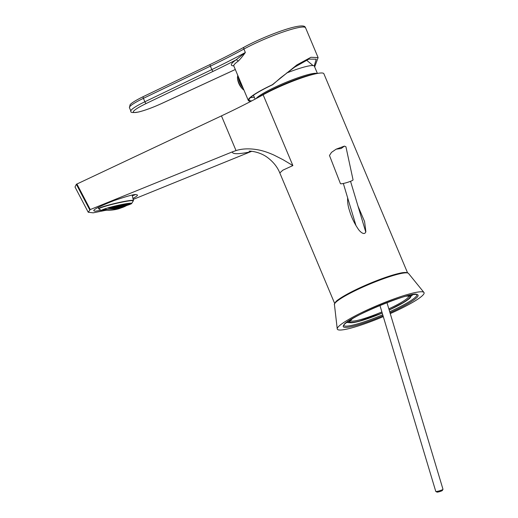 <?xml version="1.0" encoding="UTF-8"?>
<svg xmlns="http://www.w3.org/2000/svg" width="518" height="518" viewBox="0 0 518 518"><rect width="100%" height="100%" fill="white"/><g stroke="black" fill="none" stroke-linecap="round" stroke-linejoin="round"><path stroke-width="0.78" d="M407.53 272.753L323.867 73.724A39.53 5.284 157.2 0 0 321.555 72.973A39.53 5.284 157.2 0 0 263.125 94.781L292.877 165.572L282.834 170.189L279.811 172.96L334.641 303.393M335.418 302.24A39.53 5.284 -22.8 0 1 368.091 284.155A39.53 5.284 -22.8 0 1 405.413 272.468A39.53 5.284 -22.8 0 1 406.164 272.5M358.016 206.209L364.575 221.51L365.87 231.669C364.426 236.189 359.473 231.216 358.009 228.736C354.202 223.09 351.359 217.003 349.469 210.476C348.025 206.313 347.416 202.111 347.656 197.876M105.193 210.425L93.221 212.827L88.222 212.244L75.013 187.011L76.353 184.285L221.451 115.89A144.949 19.367 157.2 0 0 263.125 94.781M292.877 165.572L283.055 159.712L273.912 155.057C268.246 152.519 263.138 150.809 258.579 149.929C249.967 148.316 242.45 148.536 236.033 150.589L232.284 151.891C232.375 154.286 238.325 154.299 250.149 151.929L251.742 151.321M250.149 151.929L133.184 199.424M88.222 212.244L90.274 209.55L232.284 151.891M89.724 209.829L76.353 184.285M132.958 198.472C136.305 196.626 137.801 195.474 137.464 195.021L136.13 194.58C134.453 194.14 127.085 196.147 114.025 200.595C100 206.112 93.259 209.512 93.797 210.787L95.131 211.227L101.042 210.269M233.747 65.851A42.353 5.659 -22.8 0 1 235.845 60.004L245.357 52.493C242.657 56.274 240.242 59.181 238.105 61.221A40.475 5.407 157.2 0 0 233.845 66.032L248.303 100.434A40.475 5.407 157.2 0 0 251.152 101.198M314.672 66.919L318.11 57.608L310.955 57.278L296.937 64.892L272.371 84.719A40.475 5.407 157.2 0 0 252.564 95.616A40.475 5.407 157.2 0 0 248.303 100.434M251.8 100.855A39.633 5.297 -22.8 0 1 249.029 99.916A39.633 5.297 -22.8 0 1 272.649 84.719L272.371 84.719M272.649 84.719L280.756 77.681L294.671 67.133L308.845 59.117L316.22 59.188L314.232 65.987M161.784 103.438A1.884 0.466 -114.8 0 1 161.733 103.483C152.946 107.479 145.293 110.315 138.759 111.972C132.822 112.956 130.199 112.671 130.886 111.105A25.414 3.393 -22.8 0 1 144.865 101.781A1.884 0.654 64.3 0 0 146.283 103.464L213.248 71.283A147.772 19.742 -22.8 0 0 235.845 60.004A1.884 1.599 -125.3 0 1 238.105 61.221M243.136 88.131A8.942 2.668 -115.2 0 1 238.215 76.437M242.974 89.361L242.974 89.361A8.133 2.428 -115.2 0 1 237.425 77.577L237.425 77.577A8.133 2.428 -115.2 0 1 237.425 77.558A17.56 17.56 0 0 0 242.974 89.361L243.978 90.132M314.296 74.113A34.823 4.656 157.2 0 0 276.094 87.756A34.823 4.656 157.2 0 0 259.162 96.937M317.1 73.485L317.126 73.498A33.696 4.5 157.2 0 0 276.016 86.733A33.696 4.5 157.2 0 0 256.002 98.64M317.417 73.439L314.361 66.187A33.696 4.5 157.2 0 0 286.571 73.044M313.073 65.572L306.792 60.366A29.176 3.898 157.2 0 0 306.3 60.217M344.418 146.108L336.163 149.165L331.501 152.376L329.474 155.471L340.436 183.65A6.592 0.816 -16.7 0 0 346.976 182.53A6.592 0.816 -16.7 0 0 353.056 179.863L345.92 146.749L344.418 146.108L341.168 148.498L336.163 149.165M379.914 305.355L435.774 491.44A3.762 0.466 -16.7 0 0 435.819 491.485A3.762 0.466 -16.7 0 0 439.517 490.805A3.762 0.466 -16.7 0 0 442.974 489.342A3.762 0.466 -16.7 0 0 442.987 489.277L386.933 302.544M435.819 491.485L436.978 492.1A2.823 0.35 -16.7 0 0 439.75 491.588A2.823 0.35 -16.7 0 0 442.346 490.488L442.974 489.342M130.368 203.179A37.587 37.29 -142.3 0 1 129.668 203.671A36.053 14.841 -105.3 0 1 129.403 203.852A36.053 14.841 -105.3 0 1 129.273 203.943A35.671 20.701 -100 0 0 129.83 203.542A37.646 37.348 37.7 0 0 130.348 203.179A37.646 37.348 37.7 0 1 129.83 203.542A35.671 20.701 -100 0 1 129.273 203.943A36.053 14.841 -105.3 0 0 129.403 203.852A36.053 14.841 -105.3 0 0 129.668 203.671L129.668 203.671A37.587 37.29 -142.3 0 0 130.368 203.179M128.93 204.157A37.639 37.335 -142.3 0 1 127.959 204.765A36.383 14.977 -105.3 0 1 127.545 204.973A36.377 21.115 -100 0 0 128.108 204.578A37.639 37.341 37.7 0 0 129.073 203.975A35.833 14.75 74.7 0 0 129.487 203.762A35.826 20.791 80 0 1 128.93 204.157A37.639 37.335 -142.3 0 1 127.959 204.765A36.383 14.977 -105.3 0 1 127.545 204.973A36.377 21.115 -100 0 0 128.108 204.578A37.639 37.341 37.7 0 0 129.073 203.975A35.833 14.75 74.7 0 0 129.487 203.762A35.826 20.791 80 0 1 128.93 204.157L128.93 204.157M130.122 203.257A37.633 37.335 -142.3 0 1 129.163 203.904A35.781 14.731 -105.3 0 1 128.742 204.079A36.377 21.115 -100 0 0 129.286 203.613A37.529 37.231 37.7 0 0 129.888 203.211A37.529 37.231 37.7 0 1 129.286 203.613A36.377 21.115 -100 0 1 128.742 204.079A35.781 14.731 -105.3 0 0 129.163 203.904L129.163 203.904A37.633 37.335 -142.3 0 0 130.122 203.257A35.826 20.791 80 0 0 130.212 203.185A35.826 20.791 80 0 1 130.122 203.257L130.122 203.257M127.195 205.154A37.646 37.348 -142.3 0 1 126.211 205.691A36.674 15.1 -105.3 0 1 125.783 205.84A36.927 21.432 -100 0 0 126.347 205.445A37.587 37.29 37.7 0 0 127.331 204.908A36.189 14.899 74.7 0 0 127.758 204.765A36.5 21.186 80 0 1 127.195 205.154A37.646 37.348 -142.3 0 1 126.211 205.691A36.674 15.1 -105.3 0 1 125.783 205.84A36.927 21.432 -100 0 0 126.347 205.445A37.587 37.29 37.7 0 0 127.331 204.908A36.189 14.899 74.7 0 0 127.758 204.765A36.5 21.186 80 0 1 127.195 205.154L127.195 205.154M128.393 204.267A37.581 37.283 -142.3 0 1 127.422 204.837A36.143 14.88 -105.3 0 1 126.988 204.953A36.927 21.432 -100 0 0 127.525 204.487A37.419 37.121 37.7 0 0 128.503 203.911A35.541 14.633 74.7 0 0 128.937 203.801A36.5 21.186 80 0 1 128.393 204.267A37.581 37.283 -142.3 0 1 127.422 204.837A36.143 14.88 -105.3 0 1 126.988 204.953A36.927 21.432 -100 0 0 127.525 204.487A37.419 37.121 37.7 0 0 128.503 203.911A35.541 14.633 74.7 0 0 128.937 203.801A36.5 21.186 80 0 1 128.393 204.267L128.393 204.267M129.513 203.244A37.406 37.108 -142.3 0 1 128.587 203.827A35.489 14.608 -105.3 0 1 128.147 203.911A36.927 21.432 -100 0 0 128.671 203.373A37.141 36.843 37.7 0 0 128.742 203.328A37.141 36.843 37.7 0 1 128.671 203.373A36.927 21.432 -100 0 1 128.147 203.911A35.489 14.608 -105.3 0 0 128.587 203.827L128.587 203.827A37.406 37.108 -142.3 0 0 129.513 203.244M125.427 205.996A37.626 37.322 -142.3 0 1 124.43 206.468A36.927 15.203 -105.3 0 1 123.99 206.552A37.315 21.659 -100 0 0 124.547 206.164A37.503 37.205 37.7 0 0 125.55 205.691A36.506 15.028 74.7 0 0 125.991 205.601A37.018 21.484 80 0 1 125.427 205.996A37.626 37.322 -142.3 0 1 124.43 206.468A36.927 15.203 -105.3 0 1 123.99 206.552A37.315 21.659 -100 0 0 124.547 206.164A37.503 37.205 37.7 0 0 125.55 205.691A36.506 15.028 74.7 0 0 125.991 205.601A37.018 21.484 80 0 1 125.427 205.996L125.427 205.996M126.632 205.109A37.49 37.192 -142.3 0 1 125.641 205.62A36.467 15.016 -105.3 0 1 125.188 205.672A37.315 21.659 -100 0 0 125.732 205.212A37.27 36.979 37.7 0 0 126.722 204.701A35.93 14.795 74.7 0 0 127.169 204.649A37.018 21.484 80 0 1 126.632 205.109A37.49 37.192 -142.3 0 1 125.641 205.62A36.467 15.016 -105.3 0 1 125.188 205.672A37.315 21.659 -100 0 0 125.732 205.212A37.27 36.979 37.7 0 0 126.722 204.701A35.93 14.795 74.7 0 0 127.169 204.649A37.018 21.484 80 0 1 126.632 205.109L126.554 204.791L126.632 205.109M127.791 204.066A37.251 36.953 -142.3 0 1 126.806 204.616A35.884 14.776 -105.3 0 1 126.353 204.636A37.315 21.659 -100 0 0 126.878 204.098A36.927 36.629 37.7 0 0 127.855 203.548A35.23 14.504 74.7 0 0 128.315 203.529A37.018 21.484 80 0 1 127.791 204.066A37.251 36.953 -142.3 0 1 126.806 204.616A35.884 14.776 -105.3 0 1 126.353 204.636A37.315 21.659 -100 0 0 126.878 204.098A36.927 36.629 37.7 0 0 127.855 203.548A35.23 14.504 74.7 0 0 128.315 203.529A37.018 21.484 80 0 1 127.791 204.066L127.693 203.645L127.791 204.066M123.627 206.682A37.561 37.264 -142.3 0 1 122.611 207.096A37.147 15.294 -105.3 0 1 122.157 207.122A37.555 21.795 -100 0 0 122.714 206.734A37.387 37.089 37.7 0 0 123.731 206.319A36.784 15.145 74.7 0 0 124.184 206.293A37.374 21.691 80 0 1 123.627 206.682A37.561 37.264 -142.3 0 1 122.611 207.096A37.147 15.294 -105.3 0 1 122.157 207.122A37.555 21.795 -100 0 0 122.714 206.734A37.387 37.089 37.7 0 0 123.731 206.319A36.784 15.145 74.7 0 0 124.184 206.293A37.374 21.691 80 0 1 123.627 206.682L123.627 206.682M124.825 205.795A37.367 37.069 -142.3 0 1 123.821 206.248A36.746 15.132 -105.3 0 1 123.355 206.242A37.555 21.795 -100 0 0 123.899 205.782A37.082 36.791 37.7 0 0 124.903 205.329A36.279 14.938 74.7 0 0 125.369 205.342A37.374 21.691 80 0 1 124.825 205.795A37.367 37.069 -142.3 0 1 123.821 206.248A36.746 15.132 -105.3 0 1 123.355 206.242A37.555 21.795 -100 0 0 123.899 205.782A37.082 36.791 37.7 0 0 124.903 205.329A36.279 14.938 74.7 0 0 125.369 205.342A37.374 21.691 80 0 1 124.825 205.795L124.734 205.413L124.825 205.795M125.991 204.759A37.056 36.765 -142.3 0 1 124.993 205.251A36.234 14.918 -105.3 0 1 124.521 205.206A37.555 21.795 -100 0 0 125.045 204.675A36.668 36.377 37.7 0 0 126.042 204.189A35.651 14.679 74.7 0 0 126.515 204.228A37.374 21.691 80 0 1 125.991 204.759A37.056 36.765 -142.3 0 1 124.993 205.251A36.234 14.918 -105.3 0 1 124.521 205.206A37.555 21.795 -100 0 0 125.045 204.675A36.668 36.377 37.7 0 0 126.042 204.189A35.651 14.679 74.7 0 0 126.515 204.228A37.374 21.691 80 0 1 125.991 204.759L125.874 204.273L125.991 204.759M127.117 203.561A36.636 36.344 -142.3 0 1 126.127 204.092A35.6 14.653 -105.3 0 1 125.647 204.014A37.555 21.795 -100 0 0 125.874 203.749A37.555 21.795 -100 0 1 125.647 204.014A35.6 14.653 -105.3 0 0 126.127 204.092L126.042 203.723L126.127 204.092A36.636 36.344 -142.3 0 0 127.117 203.561A37.374 21.691 80 0 0 127.13 203.548A37.374 21.691 80 0 1 127.117 203.561L127.117 203.561M121.788 207.219A37.464 37.166 -142.3 0 1 120.759 207.576A37.322 15.365 -105.3 0 1 120.293 207.543A37.646 21.847 -100 0 0 120.849 207.155A37.225 36.927 37.7 0 0 121.879 206.799A37.018 15.242 74.7 0 0 122.345 206.831A37.587 21.814 80 0 1 121.788 207.219A37.464 37.166 -142.3 0 1 120.759 207.576A37.322 15.365 -105.3 0 1 120.293 207.543A37.646 21.847 -100 0 0 120.849 207.155A37.225 36.927 37.7 0 0 121.879 206.799A37.018 15.242 74.7 0 0 122.345 206.831A37.587 21.814 80 0 1 121.788 207.219L121.704 206.863L121.788 207.219M122.986 206.339A37.199 36.907 -142.3 0 1 121.97 206.727A36.992 15.229 -105.3 0 1 121.49 206.663A37.646 21.847 -100 0 0 122.034 206.209A36.862 36.564 37.7 0 0 123.051 205.814A36.584 15.061 74.7 0 0 123.53 205.879A37.587 21.814 80 0 1 122.986 206.339A37.199 36.907 -142.3 0 1 121.97 206.727A36.992 15.229 -105.3 0 1 121.49 206.663A37.646 21.847 -100 0 0 122.034 206.209A36.862 36.564 37.7 0 0 123.051 205.814A36.584 15.061 74.7 0 0 123.53 205.879A37.587 21.814 80 0 1 122.986 206.339L122.883 205.886L122.986 206.339M124.152 205.303A36.83 36.532 -142.3 0 1 123.142 205.73A36.545 15.048 -105.3 0 1 122.656 205.633A37.646 21.847 -100 0 0 123.18 205.102A36.377 36.085 37.7 0 0 124.191 204.675A36.027 14.834 74.7 0 0 124.676 204.772A37.587 21.814 80 0 1 124.152 205.303A36.83 36.532 -142.3 0 1 123.142 205.73A36.545 15.048 -105.3 0 1 122.656 205.633A37.646 21.847 -100 0 0 123.18 205.102A36.377 36.085 37.7 0 0 124.191 204.675A36.027 14.834 74.7 0 0 124.676 204.772A37.587 21.814 80 0 1 124.152 205.303L124.022 204.746L124.152 205.303M125.278 204.111A36.338 36.046 -142.3 0 1 124.275 204.578A35.982 14.815 -105.3 0 1 123.783 204.442A37.646 21.847 -100 0 0 124.106 204.06A37.646 21.847 -100 0 1 123.783 204.442A35.982 14.815 -105.3 0 0 124.275 204.578L124.152 204.053L124.275 204.578A36.338 36.046 -142.3 0 0 125.278 204.111A37.587 21.814 80 0 0 125.537 203.807A37.587 21.814 80 0 1 125.278 204.111L125.278 204.111M119.917 207.608A37.328 37.031 -142.3 0 1 118.875 207.906A37.458 15.423 -105.3 0 1 118.389 207.822A37.594 21.814 -100 0 0 118.952 207.433A37.031 36.733 37.7 0 0 119.988 207.135A37.218 15.326 74.7 0 0 120.474 207.226A37.646 21.847 80 0 1 119.917 207.608A37.328 37.031 -142.3 0 1 118.875 207.906A37.458 15.423 -105.3 0 1 118.389 207.822A37.594 21.814 -100 0 0 118.952 207.433A37.031 36.733 37.7 0 0 119.988 207.135A37.218 15.326 74.7 0 0 120.474 207.226A37.646 21.847 80 0 1 119.917 207.608L119.813 207.187L119.917 207.608M121.115 206.734A36.998 36.707 -142.3 0 1 120.079 207.064A37.192 15.313 -105.3 0 1 119.593 206.941A37.594 21.814 -100 0 0 120.131 206.481A36.597 36.305 37.7 0 0 121.167 206.151A36.849 15.171 74.7 0 0 121.659 206.274A37.646 21.847 80 0 1 121.115 206.734A36.998 36.707 -142.3 0 1 120.079 207.064A37.192 15.313 -105.3 0 1 119.593 206.941A37.594 21.814 -100 0 0 120.131 206.481A36.597 36.305 37.7 0 0 121.167 206.151A36.849 15.171 74.7 0 0 121.659 206.274A37.646 21.847 80 0 1 121.115 206.734L120.992 206.209L121.115 206.734M122.28 205.698A36.558 36.266 -142.3 0 1 121.257 206.067A36.817 15.158 -105.3 0 1 120.759 205.905A37.594 21.814 -100 0 0 121.283 205.381A36.04 35.755 37.7 0 0 122.306 205.005A36.364 14.97 74.7 0 0 122.805 205.167A37.646 21.847 80 0 1 122.28 205.698A36.558 36.266 -142.3 0 1 121.257 206.067A36.817 15.158 -105.3 0 1 120.759 205.905A37.594 21.814 -100 0 0 121.283 205.381A36.04 35.755 37.7 0 0 122.306 205.005A36.364 14.97 74.7 0 0 122.805 205.167A37.646 21.847 80 0 1 122.28 205.698L122.131 205.07L122.28 205.698M123.407 204.506A35.995 35.71 -142.3 0 1 122.39 204.914A36.325 14.957 -105.3 0 1 121.885 204.714A37.594 21.814 -100 0 0 122.112 204.448A37.594 21.814 -100 0 1 121.885 204.714A36.325 14.957 -105.3 0 0 122.39 204.914L122.274 204.416L122.39 204.914A35.995 35.71 -142.3 0 0 123.407 204.506A37.646 21.847 80 0 0 123.724 204.131A37.646 21.847 80 0 1 123.407 204.506L123.407 204.506M118.007 207.86A37.154 36.856 -142.3 0 1 116.951 208.1A37.555 15.462 -105.3 0 1 116.459 207.951A37.387 21.698 -100 0 0 117.016 207.563A36.791 36.5 37.7 0 0 118.072 207.323A37.38 15.391 74.7 0 0 118.564 207.472A37.561 21.801 80 0 1 118.007 207.86A37.154 36.856 -142.3 0 1 116.951 208.1A37.555 15.462 -105.3 0 1 116.459 207.951A37.387 21.698 -100 0 0 117.016 207.563A36.791 36.5 37.7 0 0 118.072 207.323A37.38 15.391 74.7 0 0 118.564 207.472A37.561 21.801 80 0 1 118.007 207.86L117.89 207.368L118.007 207.86M119.205 206.98A36.759 36.467 -142.3 0 1 118.162 207.252A37.361 15.385 -105.3 0 1 117.657 207.071A37.387 21.698 -100 0 0 118.201 206.611A36.292 36.001 37.7 0 0 119.244 206.339A37.076 15.268 74.7 0 0 119.749 206.52A37.561 21.801 80 0 1 119.205 206.98A36.759 36.467 -142.3 0 1 118.162 207.252A37.361 15.385 -105.3 0 1 117.657 207.071A37.387 21.698 -100 0 0 118.201 206.611A36.292 36.001 37.7 0 0 119.244 206.339A37.076 15.268 74.7 0 0 119.749 206.52A37.561 21.801 80 0 1 119.205 206.98L119.069 206.384L119.205 206.98M120.37 205.944A36.247 35.962 -142.3 0 1 119.334 206.255A37.05 15.255 -105.3 0 1 118.823 206.034A37.387 21.698 -100 0 0 119.347 205.504A35.664 35.379 37.7 0 0 120.383 205.193A36.661 15.093 74.7 0 0 120.895 205.413A37.561 21.801 80 0 1 120.37 205.944A36.247 35.962 -142.3 0 1 119.334 206.255A37.05 15.255 -105.3 0 1 118.823 206.034A37.387 21.698 -100 0 0 119.347 205.504A35.664 35.379 37.7 0 0 120.383 205.193A36.661 15.093 74.7 0 0 120.895 205.413A37.561 21.801 80 0 1 120.37 205.944L120.208 205.245L120.37 205.944M121.497 204.752A35.612 35.328 -142.3 0 1 120.467 205.096A36.623 15.08 -105.3 0 1 120.027 204.882A36.623 15.08 -105.3 0 0 120.467 205.096L120.467 205.096A35.612 35.328 -142.3 0 0 121.497 204.752A37.561 21.801 80 0 0 121.685 204.532A37.561 21.801 80 0 1 121.497 204.752L121.497 204.752M116.064 207.964A36.94 36.648 -142.3 0 1 114.996 208.145A37.62 15.488 -105.3 0 1 114.484 207.938A37.037 21.491 -100 0 0 115.048 207.55A36.519 36.228 37.7 0 0 116.116 207.362A37.503 15.443 74.7 0 0 116.621 207.569A37.328 21.665 80 0 1 116.064 207.964A36.94 36.648 -142.3 0 1 114.996 208.145A37.62 15.488 -105.3 0 1 114.484 207.938A37.037 21.491 -100 0 0 115.048 207.55A36.519 36.228 37.7 0 0 116.116 207.362A37.503 15.443 74.7 0 0 116.621 207.569A37.328 21.665 80 0 1 116.064 207.964L115.935 207.401L116.064 207.964M117.262 207.077A36.48 36.189 -142.3 0 1 116.207 207.297A37.49 15.436 -105.3 0 1 115.689 207.051A37.037 21.491 -100 0 0 116.226 206.591A35.943 35.658 37.7 0 0 117.288 206.371A37.264 15.339 74.7 0 0 117.806 206.617A37.328 21.665 80 0 1 117.262 207.077A36.48 36.189 -142.3 0 1 116.207 207.297A37.49 15.436 -105.3 0 1 115.689 207.051A37.037 21.491 -100 0 0 116.226 206.591A35.943 35.658 37.7 0 0 117.288 206.371A37.264 15.339 74.7 0 0 117.806 206.617A37.328 21.665 80 0 1 117.262 207.077L117.107 206.41L117.262 207.077M118.428 206.041A35.897 35.612 -142.3 0 1 117.379 206.293A37.244 15.333 -105.3 0 1 116.848 206.009A37.037 21.491 -100 0 0 117.372 205.471A35.243 34.965 37.7 0 0 118.13 205.296A35.243 34.965 37.7 0 1 117.372 205.471A37.037 21.491 -100 0 1 116.848 206.009A37.244 15.333 -105.3 0 0 117.379 206.293L117.223 205.633L117.379 206.293A35.897 35.612 -142.3 0 0 118.428 206.041A37.328 21.665 80 0 0 118.952 205.51A37.328 21.665 80 0 1 118.428 206.041L118.246 205.27L118.428 206.041M118.434 205.225A36.914 15.197 74.7 0 0 118.952 205.51A36.914 15.197 74.7 0 1 118.434 205.225M114.089 207.919A36.687 36.396 -142.3 0 1 113.008 208.042A37.646 15.501 -105.3 0 1 112.484 207.77A36.525 21.199 -100 0 0 113.041 207.375A36.202 35.917 37.7 0 0 114.122 207.258A37.587 15.475 74.7 0 0 114.646 207.524A36.946 21.439 80 0 1 114.089 207.919A36.687 36.396 -142.3 0 1 113.008 208.042A37.646 15.501 -105.3 0 1 112.484 207.77A36.525 21.199 -100 0 0 113.041 207.375A36.202 35.917 37.7 0 0 114.122 207.258A37.587 15.475 74.7 0 0 114.646 207.524A36.946 21.439 80 0 1 114.089 207.919L113.941 207.278L114.089 207.919M115.287 207.032A36.156 35.871 -142.3 0 1 114.213 207.187A37.581 15.469 -105.3 0 1 113.682 206.876A36.525 21.199 -100 0 0 114.219 206.41A35.561 35.276 37.7 0 0 115.294 206.255A37.413 15.404 74.7 0 0 115.831 206.565A36.946 21.439 80 0 1 115.287 207.032A36.156 35.871 -142.3 0 1 114.213 207.187A37.581 15.469 -105.3 0 1 113.682 206.876A36.525 21.199 -100 0 0 114.219 206.41A35.561 35.276 37.7 0 0 115.294 206.255A37.413 15.404 74.7 0 0 115.831 206.565A36.946 21.439 80 0 1 115.287 207.032L115.113 206.287L115.287 207.032M116.453 205.983A35.502 35.224 -142.3 0 1 115.384 206.177A37.4 15.398 -105.3 0 1 115.106 206.002A37.4 15.398 -105.3 0 0 115.384 206.177L115.384 206.177A35.502 35.224 -142.3 0 0 116.453 205.983A36.946 21.439 80 0 0 116.835 205.594A36.946 21.439 80 0 1 116.453 205.983L116.453 205.983M112.076 207.718A36.396 36.105 -142.3 0 1 110.981 207.776A37.639 15.495 -105.3 0 1 110.438 207.446A35.852 20.811 -100 0 0 110.994 207.045A35.852 20.811 -100 0 1 110.438 207.446A37.639 15.495 -105.3 0 0 110.981 207.776L110.839 207.168L110.981 207.776A36.396 36.105 -142.3 0 0 112.076 207.718A36.402 21.128 80 0 0 112.633 207.323A36.402 21.128 80 0 1 112.076 207.718L111.907 206.999L112.076 207.718M111.001 207.045A35.846 35.561 37.7 0 0 112.095 206.986A37.639 15.495 74.7 0 0 112.633 207.323A37.639 15.495 74.7 0 1 112.095 206.986A35.846 35.561 37.7 0 1 111.001 207.045M113.274 206.824A35.794 35.509 -142.3 0 1 112.186 206.915A37.633 15.495 -105.3 0 1 111.985 206.786A37.633 15.495 -105.3 0 0 112.186 206.915L112.186 206.915A35.794 35.509 -142.3 0 0 113.274 206.824A36.402 21.128 80 0 0 113.818 206.358A36.402 21.128 80 0 1 113.274 206.824L113.189 206.475L113.274 206.824M126.398 205.665A36.377 21.115 -100 0 0 126.891 205.387A37.633 37.335 37.7 0 0 127.868 204.824A36.428 14.996 74.7 0 0 128.114 204.681A36.428 14.996 74.7 0 0 128.27 204.578A36.428 14.996 74.7 0 1 128.114 204.681A37.646 37.646 0 0 0 129.403 203.852A37.646 37.646 0 0 1 128.114 204.681A36.428 14.996 74.7 0 1 127.868 204.824A37.633 37.335 37.7 0 1 126.891 205.387A36.377 21.115 -100 0 1 126.398 205.665A37.646 37.646 0 0 1 124.896 206.436A37.574 30.452 -109.6 0 1 107.304 208.087A37.574 30.452 -109.6 0 0 124.896 206.436A37.646 37.646 0 0 0 126.398 205.665M125.965 205.899A37.607 37.302 -142.3 0 1 124.974 206.397A37.089 15.268 -105.3 0 1 124.553 206.578A36.927 21.432 -100 0 0 125.129 206.255A37.646 37.348 37.7 0 0 126.12 205.75A36.713 15.113 74.7 0 0 126.541 205.575A36.5 21.186 80 0 1 125.965 205.899A37.607 37.302 -142.3 0 1 124.974 206.397A37.089 15.268 -105.3 0 1 124.553 206.578A36.927 21.432 -100 0 0 125.129 206.255A37.646 37.348 37.7 0 0 126.12 205.75A36.713 15.113 74.7 0 0 126.541 205.575A36.5 21.186 80 0 1 125.965 205.899L125.965 205.899M124.197 206.727A37.646 37.341 -142.3 0 1 123.187 207.168A37.277 15.346 -105.3 0 1 122.753 207.291A37.315 21.659 -100 0 0 123.329 206.967A37.626 37.328 37.7 0 0 124.339 206.527A36.959 15.216 74.7 0 0 124.773 206.41A37.018 21.484 80 0 1 124.197 206.727A37.646 37.341 -142.3 0 1 123.187 207.168A37.277 15.346 -105.3 0 1 122.753 207.291A37.315 21.659 -100 0 0 123.329 206.967A37.626 37.328 37.7 0 0 124.339 206.527A36.959 15.216 74.7 0 0 124.773 206.41A37.018 21.484 80 0 1 124.197 206.727L124.197 206.727M122.39 207.414A37.646 37.348 -142.3 0 1 121.367 207.796A37.425 15.41 -105.3 0 1 120.921 207.854A37.555 21.795 -100 0 0 121.497 207.537A37.574 37.27 37.7 0 0 122.52 207.155A37.166 15.3 74.7 0 0 122.967 207.09A37.374 21.691 80 0 1 122.39 207.414A37.646 37.348 -142.3 0 1 121.367 207.796A37.425 15.41 -105.3 0 1 120.921 207.854A37.555 21.795 -100 0 0 121.497 207.537A37.574 37.27 37.7 0 0 122.52 207.155A37.166 15.3 74.7 0 0 122.967 207.09A37.374 21.691 80 0 1 122.39 207.414L122.39 207.414M120.552 207.951A37.613 37.309 -142.3 0 1 119.516 208.268A37.536 15.456 -105.3 0 1 119.056 208.275A37.646 21.847 -100 0 0 119.632 207.958A37.477 37.179 37.7 0 0 120.668 207.634A37.341 15.372 74.7 0 0 121.128 207.627A37.587 21.814 80 0 1 120.552 207.951A37.613 37.309 -142.3 0 1 119.516 208.268A37.536 15.456 -105.3 0 1 119.056 208.275A37.646 21.847 -100 0 0 119.632 207.958A37.477 37.179 37.7 0 0 120.668 207.634A37.341 15.372 74.7 0 0 121.128 207.627A37.587 21.814 80 0 1 120.552 207.951L120.552 207.951M118.68 208.34A37.536 37.238 -142.3 0 1 117.631 208.605A37.607 15.482 -105.3 0 1 117.159 208.553A37.594 21.814 -100 0 0 117.728 208.23A37.348 37.05 37.7 0 0 118.777 207.964A37.471 15.43 74.7 0 0 119.257 208.022A37.646 21.847 80 0 1 118.68 208.34A37.536 37.238 -142.3 0 1 117.631 208.605A37.607 15.482 -105.3 0 1 117.159 208.553A37.594 21.814 -100 0 0 117.728 208.23A37.348 37.05 37.7 0 0 118.777 207.964A37.471 15.43 74.7 0 0 119.257 208.022A37.646 21.847 80 0 1 118.68 208.34L118.603 208.016L118.68 208.34M116.77 208.592A37.432 37.134 -142.3 0 1 115.708 208.799A37.646 15.501 -105.3 0 1 115.223 208.683A37.387 21.698 -100 0 0 115.799 208.365A37.179 36.882 37.7 0 0 116.861 208.158A37.568 15.469 74.7 0 0 117.346 208.268A37.561 21.801 80 0 1 116.77 208.592A37.432 37.134 -142.3 0 1 115.708 208.799A37.646 15.501 -105.3 0 1 115.223 208.683A37.387 21.698 -100 0 0 115.799 208.365A37.179 36.882 37.7 0 0 116.861 208.158A37.568 15.469 74.7 0 0 117.346 208.268A37.561 21.801 80 0 1 116.77 208.592L116.679 208.197L116.77 208.592M114.834 208.696A37.283 36.985 -142.3 0 1 113.753 208.845A37.646 15.501 -105.3 0 1 113.254 208.67A37.037 21.491 -100 0 0 113.831 208.353A36.972 36.674 37.7 0 0 114.905 208.204A37.626 15.488 74.7 0 0 115.404 208.372A37.328 21.665 80 0 1 114.834 208.696A37.283 36.985 -142.3 0 1 113.753 208.845A37.646 15.501 -105.3 0 1 113.254 208.67A37.037 21.491 -100 0 0 113.831 208.353A36.972 36.674 37.7 0 0 114.905 208.204A37.626 15.488 74.7 0 0 115.404 208.372A37.328 21.665 80 0 1 114.834 208.696L114.724 208.23L114.834 208.696M112.853 208.65A37.095 36.804 -142.3 0 1 111.765 208.741A37.607 15.482 -105.3 0 1 111.247 208.508A36.525 21.199 -100 0 0 111.823 208.184A36.726 36.428 37.7 0 0 112.911 208.1A37.646 15.501 74.7 0 0 113.429 208.333A36.946 21.439 80 0 1 112.853 208.65A37.095 36.804 -142.3 0 1 111.765 208.741A37.607 15.482 -105.3 0 1 111.247 208.508A36.525 21.199 -100 0 0 111.823 208.184A36.726 36.428 37.7 0 0 112.911 208.1A37.646 15.501 74.7 0 0 113.429 208.333A36.946 21.439 80 0 1 112.853 208.65L112.73 208.113L112.853 208.65M110.846 208.456A36.875 36.584 -142.3 0 1 109.738 208.489A37.536 15.456 -105.3 0 1 109.207 208.191A35.852 20.811 -100 0 0 109.784 207.86A36.435 36.15 37.7 0 0 110.884 207.835A37.633 15.495 74.7 0 0 111.415 208.132A36.402 21.128 80 0 1 110.846 208.456A36.875 36.584 -142.3 0 1 109.738 208.489A37.536 15.456 -105.3 0 1 109.207 208.191A35.852 20.811 -100 0 0 109.784 207.86A36.435 36.15 37.7 0 0 110.884 207.835A37.633 15.495 74.7 0 0 111.415 208.132A36.402 21.128 80 0 1 110.846 208.456L110.703 207.841L110.846 208.456M108.793 208.106A36.616 36.325 -142.3 0 1 107.673 208.068A37.419 15.404 -105.3 0 1 107.582 208.003A37.419 15.404 -105.3 0 0 107.673 208.068L107.673 208.068A36.616 36.325 -142.3 0 0 108.793 208.106A35.703 20.72 80 0 0 109.369 207.776A35.703 20.72 80 0 1 108.793 208.106L108.696 207.679L108.793 208.106M111.856 210.049A37.154 15.294 -105.3 0 1 111.817 210.055A37.154 15.294 -105.3 0 1 111.402 210.075A37.555 37.257 -142.3 0 1 110.302 210.146A37.387 21.698 80 0 1 109.661 210.185A36.791 15.145 74.7 0 0 109.712 210.179A36.791 15.145 74.7 0 0 109.933 210.172A36.791 15.145 74.7 0 1 109.712 210.179A36.791 15.145 74.7 0 1 109.661 210.185A37.387 21.698 80 0 0 110.302 210.146A37.555 37.257 -142.3 0 0 111.402 210.075A37.154 15.294 -105.3 0 0 111.817 210.055A37.646 37.646 0 0 0 113.287 209.894A37.348 15.378 74.7 0 0 113.423 209.874A37.471 37.173 37.7 0 0 114.497 209.712A37.646 21.847 -100 0 0 114.782 209.673A37.646 21.847 -100 0 0 115.126 209.609A37.536 15.456 -105.3 0 1 114.672 209.66A37.607 37.309 -142.3 0 1 113.597 209.816A37.594 21.814 80 0 1 112.976 209.926A37.348 15.378 74.7 0 0 113.287 209.894A37.348 15.378 74.7 0 0 113.423 209.874A37.471 37.173 37.7 0 0 114.497 209.712A37.646 21.847 -100 0 0 114.782 209.673A37.646 21.847 -100 0 0 115.126 209.609A37.536 15.456 -105.3 0 1 114.672 209.66A37.607 37.309 -142.3 0 1 113.597 209.816A37.594 21.814 80 0 1 112.976 209.926A37.348 15.378 74.7 0 0 113.287 209.894A37.646 37.646 0 0 1 111.817 210.055A37.154 15.294 -105.3 0 0 111.856 210.049M111.253 210.088A37.561 21.801 -100 0 0 111.648 210.068A37.561 21.801 -100 0 1 111.253 210.088M110.23 210.153A37.38 37.082 37.7 0 0 110.897 210.114A37.38 37.082 37.7 0 1 110.23 210.153M109.913 210.153A36.94 15.21 -105.3 0 1 109.447 210.12A37.62 37.322 -142.3 0 1 108.333 210.127A37.037 21.491 80 0 1 107.692 210.166A36.519 15.035 74.7 0 0 108.165 210.198A37.503 37.205 37.7 0 0 109.272 210.191A37.328 21.665 -100 0 0 109.913 210.153A36.94 15.21 -105.3 0 1 109.447 210.12A37.62 37.322 -142.3 0 1 108.333 210.127A37.037 21.491 80 0 1 107.692 210.166A36.519 15.035 74.7 0 0 108.165 210.198A37.503 37.205 37.7 0 0 109.272 210.191A37.328 21.665 -100 0 0 109.913 210.153M108.204 210.198A36.48 15.016 -105.3 0 1 108.055 210.198A37.49 37.192 -142.3 0 1 106.935 210.166A37.037 21.491 80 0 1 106.65 210.153A37.037 21.491 80 0 0 106.935 210.166A37.49 37.192 -142.3 0 0 108.055 210.198A36.48 15.016 -105.3 0 0 108.204 210.198A37.646 37.646 0 0 0 109.712 210.179A37.646 37.646 0 0 1 108.204 210.198M107.938 210.107A36.687 15.106 -105.3 0 1 107.453 210.017A37.646 37.348 -142.3 0 1 106.332 209.958A36.525 21.199 80 0 1 105.691 209.997A36.202 14.905 74.7 0 0 106.171 210.088A37.587 37.29 37.7 0 0 107.297 210.146A36.946 21.439 -100 0 0 107.938 210.107A36.687 15.106 -105.3 0 1 107.453 210.017A37.646 37.348 -142.3 0 1 106.332 209.958A36.525 21.199 80 0 1 105.691 209.997A36.202 14.905 74.7 0 0 106.171 210.088A37.587 37.29 37.7 0 0 107.297 210.146A36.946 21.439 -100 0 0 107.938 210.107M106.54 210.146A36.156 14.886 -105.3 0 1 106.067 210.088A37.581 37.277 -142.3 0 1 104.927 209.991A36.525 21.199 80 0 1 104.273 209.952A35.561 14.64 74.7 0 0 104.668 210.004A35.561 14.64 74.7 0 0 104.746 210.017A37.413 37.121 37.7 0 0 105.879 210.107A36.946 21.439 -100 0 0 106.061 210.12A36.946 21.439 -100 0 0 106.54 210.146A36.156 14.886 -105.3 0 1 106.067 210.088A37.581 37.277 -142.3 0 1 104.927 209.991A36.525 21.199 80 0 1 104.273 209.952A35.561 14.64 74.7 0 0 104.668 210.004A35.561 14.64 74.7 0 0 104.746 210.017A37.413 37.121 37.7 0 0 105.879 210.107A36.946 21.439 -100 0 0 106.061 210.12A36.946 21.439 -100 0 0 106.54 210.146M105.925 209.907A36.396 14.983 -105.3 0 1 105.426 209.758A37.639 37.341 -142.3 0 1 104.286 209.635A35.852 20.811 80 0 1 103.645 209.667A35.846 14.757 74.7 0 0 104.144 209.822A37.639 37.335 37.7 0 0 105.283 209.939A36.402 21.128 -100 0 0 105.925 209.907A36.396 14.983 -105.3 0 1 105.426 209.758A37.639 37.341 -142.3 0 1 104.286 209.635A35.852 20.811 80 0 1 103.645 209.667A35.846 14.757 74.7 0 0 104.144 209.822A37.639 37.335 37.7 0 0 105.283 209.939A36.402 21.128 -100 0 0 105.925 209.907M104.526 209.939A35.794 14.737 -105.3 0 1 104.034 209.822A37.633 37.335 -142.3 0 1 102.888 209.66A35.852 20.811 80 0 1 102.732 209.654A35.852 20.811 80 0 0 102.888 209.66A37.633 37.335 -142.3 0 0 104.034 209.822A35.794 14.737 -105.3 0 0 104.526 209.939A36.402 21.128 -100 0 1 103.865 209.9A36.402 21.128 -100 0 0 104.526 209.939M102.719 209.738A37.529 37.231 37.7 0 0 103.865 209.9L103.865 209.9A37.529 37.231 37.7 0 1 102.719 209.738A35.127 14.465 74.7 0 1 102.596 209.712A35.127 14.465 74.7 0 0 102.719 209.738L102.719 209.738M103.872 209.55A36.066 14.847 -105.3 0 1 103.438 209.369A36.066 14.847 -105.3 0 0 103.872 209.55A35.703 20.72 -100 0 1 103.231 209.576A35.703 20.72 -100 0 0 103.872 209.55M116.608 209.311A37.613 15.482 -105.3 0 1 116.563 209.324A37.536 37.238 -142.3 0 1 115.501 209.537A37.646 21.847 80 0 1 115.346 209.57A37.646 21.847 80 0 0 115.501 209.537A37.536 37.238 -142.3 0 0 116.563 209.324A37.613 15.482 -105.3 0 0 116.608 209.311A37.646 37.646 0 0 0 117.178 209.181A37.574 30.452 70.4 0 0 121.076 207.906A37.574 30.452 70.4 0 1 117.178 209.181A37.574 30.452 70.4 0 1 104.487 208.987A37.574 30.452 70.4 0 0 117.178 209.181A37.646 37.646 0 0 1 116.608 209.311M113.215 209.855A37.432 15.41 -105.3 0 1 112.756 209.848A37.646 37.348 -142.3 0 1 111.668 209.952A37.387 21.698 80 0 1 111.04 210.055A37.179 15.307 74.7 0 0 111.506 210.062A37.568 37.27 37.7 0 0 112.594 209.965A37.561 21.801 -100 0 0 113.215 209.855A37.432 15.41 -105.3 0 1 112.756 209.848A37.646 37.348 -142.3 0 1 111.668 209.952A37.387 21.698 80 0 1 111.04 210.055A37.179 15.307 74.7 0 0 111.506 210.062A37.568 37.27 37.7 0 0 112.594 209.965A37.561 21.801 -100 0 0 113.215 209.855M111.273 209.958A37.283 15.352 -105.3 0 1 110.8 209.894A37.646 37.348 -142.3 0 1 109.699 209.939A37.037 21.491 80 0 1 109.071 210.043A36.972 15.223 74.7 0 0 109.551 210.107A37.626 37.328 37.7 0 0 110.651 210.068A37.328 21.665 -100 0 0 111.273 209.958A37.283 15.352 -105.3 0 1 110.8 209.894A37.646 37.348 -142.3 0 1 109.699 209.939A37.037 21.491 80 0 1 109.071 210.043A36.972 15.223 74.7 0 0 109.551 210.107A37.626 37.328 37.7 0 0 110.651 210.068A37.328 21.665 -100 0 0 111.273 209.958M109.298 209.919A37.095 15.275 -105.3 0 1 108.812 209.796A37.607 37.309 -142.3 0 1 107.692 209.777A36.525 21.199 80 0 1 107.071 209.881A36.726 15.119 74.7 0 0 107.556 210.004A37.646 37.348 37.7 0 0 108.676 210.023A36.946 21.439 -100 0 0 109.298 209.919A37.095 15.275 -105.3 0 1 108.812 209.796A37.607 37.309 -142.3 0 1 107.692 209.777A36.525 21.199 80 0 1 107.071 209.881A36.726 15.119 74.7 0 0 107.556 210.004A37.646 37.348 37.7 0 0 108.676 210.023A36.946 21.439 -100 0 0 109.298 209.919M107.291 209.725A36.875 15.184 -105.3 0 1 106.786 209.537A37.536 37.238 -142.3 0 1 105.653 209.453A35.852 20.811 80 0 1 105.024 209.557A36.435 15.003 74.7 0 0 105.53 209.745A37.633 37.335 37.7 0 0 106.663 209.829A36.402 21.128 -100 0 0 107.291 209.725A36.875 15.184 -105.3 0 1 106.786 209.537A37.536 37.238 -142.3 0 1 105.653 209.453A35.852 20.811 80 0 1 105.024 209.557A36.435 15.003 74.7 0 0 105.53 209.745A37.633 37.335 37.7 0 0 106.663 209.829A36.402 21.128 -100 0 0 107.291 209.725M105.238 209.369A36.616 15.074 -105.3 0 1 104.72 209.117A37.419 37.121 -142.3 0 1 104.267 209.065A37.419 37.121 -142.3 0 0 104.72 209.117A36.616 15.074 -105.3 0 0 105.238 209.369A35.703 20.72 -100 0 1 104.617 209.473A35.703 20.72 -100 0 0 105.238 209.369M103.535 209.33A37.581 37.283 37.7 0 0 104.617 209.473L104.526 209.097L104.617 209.473A37.581 37.283 37.7 0 1 103.535 209.33M129.034 204.733A15.527 1.237 -13.2 0 1 126.677 205.51A15.527 1.237 -13.2 0 0 129.034 204.733A15.527 1.237 -13.2 0 0 131.669 203.477A15.527 1.237 -13.2 0 1 129.034 204.733M133.443 200.544A17.884 1.425 -13.2 0 0 115.715 203.257A17.884 1.425 -13.2 0 0 98.634 208.741A17.884 1.425 -13.2 0 0 98.711 208.838L101.528 210.567A15.527 1.237 -13.2 0 0 106.896 210.166A15.527 1.237 -13.2 0 1 101.528 210.567A15.527 1.237 -13.2 0 1 101.457 210.483A15.527 1.237 -13.2 0 1 116.291 205.717A15.527 1.237 -13.2 0 1 131.695 203.367A15.527 1.237 -13.2 0 1 131.669 203.477L133.243 200.952A17.651 1.405 -13.2 0 0 133.268 200.829A17.651 1.405 -13.2 0 0 115.767 203.503A17.651 1.405 -13.2 0 0 98.912 208.916A17.651 1.405 -13.2 0 0 98.996 209.013L101.528 210.567A15.527 1.237 -13.2 0 1 101.457 210.483A15.527 1.237 -13.2 0 1 116.291 205.717A15.527 1.237 -13.2 0 1 131.695 203.367A15.527 1.237 -13.2 0 1 131.669 203.477L133.417 200.667A17.884 1.425 -13.2 0 0 133.443 200.544L132.168 195.105M109.615 207.958L109.738 208.489L109.615 207.958M111.655 208.281L111.765 208.741L111.655 208.281M113.662 208.45L113.753 208.845L113.662 208.45M115.631 208.463L115.708 208.799L115.631 208.463M114.064 206.552L114.213 207.187L114.064 206.552M112.879 207.491L113.008 208.042L112.879 207.491M116.071 206.727L116.207 207.297L116.071 206.727M114.886 207.666L114.996 208.145L114.886 207.666M119.192 205.659L119.334 206.255L119.192 205.659M118.039 206.747L118.162 207.252L118.039 206.747M116.854 207.679L116.951 208.1L116.854 207.679M121.128 205.536L121.257 206.067L121.128 205.536M119.975 206.617L120.079 207.064L119.975 206.617M118.79 207.55L118.875 207.906L118.79 207.55M123.031 205.257L123.142 205.73L123.031 205.257M121.879 206.345L121.97 206.727L121.879 206.345M124.896 204.837L124.993 205.251L124.896 204.837M123.744 205.918L123.821 206.248L123.744 205.918M126.722 204.26L126.806 204.616L126.722 204.26M132.252 195.48L133.294 195.299A21.458 1.709 166.8 0 0 134.686 194.684M135.327 194.619A22.404 1.787 -13.2 0 1 132.64 195.694A22.404 1.787 -13.2 0 1 132.33 195.804M133.204 194.91L133.294 195.299M411.37 295.856A39.627 5.297 157.2 0 0 412.93 294.684M346.529 322.591A39.627 5.297 157.2 0 0 348.459 322.306M390.255 313.604A47.06 6.287 157.2 0 0 423.938 292.45A47.06 6.287 157.2 0 0 378.244 305.102A47.06 6.287 157.2 0 0 337.237 328.898A47.06 6.287 157.2 0 0 349.028 328.593A47.06 6.287 157.2 0 0 383.301 316.621M236.033 150.589L221.451 115.89M76.891 183.974L90.274 209.55M210.36 64.407A1.884 0.654 64.3 0 0 210.269 64.426C222.617 58.489 233.903 52.732 244.14 47.144C257.291 39.886 278.911 31.035 291.757 27.655C307.478 23.543 304.843 28.186 305.575 27.791A40.475 5.407 157.2 0 0 282.899 32.058A40.475 5.407 157.2 0 0 243.907 49.055A145.888 19.49 -22.8 0 1 210.379 66.162L143.415 98.342A25.414 3.393 157.2 0 0 129.442 107.666L130.083 104.759C130.394 104.558 130.769 102.771 143.305 96.607A1.884 0.654 64.3 0 0 143.415 98.342L144.865 101.781L211.83 69.6A145.888 19.49 157.2 0 0 245.357 52.493L243.907 49.055A1.884 1.133 -118.6 0 1 244.14 47.144A1.884 1.133 -118.6 0 1 244.321 47.073M213.248 71.283A1.884 0.654 -115.7 0 1 211.83 69.6L210.379 66.162A1.884 0.654 64.3 0 1 210.269 64.426L143.305 96.607A1.884 0.654 64.3 0 1 143.395 96.581M146.283 103.464A23.53 3.147 157.2 0 0 134.725 112.542A23.53 3.147 157.2 0 0 161.661 103.496L231.345 71.322A147.772 19.742 -22.8 0 1 235.301 69.503L231.41 71.309A1.884 0.466 -114.8 0 1 231.345 71.322M231.41 71.309L161.733 103.483A1.884 0.466 -114.8 0 1 161.661 103.496M254.293 97.19A38.759 5.18 -22.8 0 1 250.557 97.526M238.163 76.301A8.942 2.668 64.8 0 0 238.17 76.489A8.942 2.668 64.8 0 0 243.207 88.306M343.81 325.433A39.627 5.297 157.2 0 0 353.671 324.935A39.627 5.297 157.2 0 0 382.744 314.763M389.691 311.726A39.627 5.297 157.2 0 0 416.86 294.723M350.569 320.623A31.533 4.215 157.2 0 0 358.391 320.176A31.533 4.215 157.2 0 0 381.889 311.927M388.83 308.851A31.533 4.215 157.2 0 0 408.696 296.192M335.068 303.095A39.297 5.251 -22.8 0 1 358.955 288.267A39.297 5.251 -22.8 0 1 397.707 273.769M334.434 304.539C333.819 305.361 335.178 301.372 338.338 299.676L349.482 292.955C363.668 285.386 385.755 276.593 397.85 273.718C403.418 272.183 406.967 272.079 408.495 273.407A40.197 5.368 157.2 0 0 398.582 274.054A40.197 5.368 157.2 0 0 357.569 289.523A40.197 5.368 157.2 0 0 334.434 304.539L337.237 328.898M383.048 315.786A40.566 5.42 -22.8 0 1 353.399 326.152A40.566 5.42 -22.8 0 1 359.939 314.549A40.566 5.42 -22.8 0 1 414.892 294.431A40.566 5.42 -22.8 0 1 389.996 312.749M347.928 321.633A34.356 4.591 -22.8 0 1 347.908 321.581L347.928 321.633C346.84 322.979 349.98 323.031 357.349 321.795L382.232 313.073A33.411 4.461 157.2 0 1 357.485 321.743A33.411 4.461 157.2 0 1 350.492 319.871M389.173 310.004A33.411 4.461 157.2 0 0 408.21 295.61M382.193 312.943A32.472 4.338 -22.8 0 1 358.119 321.387A32.472 4.338 -22.8 0 1 352.195 318.829M406.28 296.095A32.472 4.338 -22.8 0 1 389.135 309.874M249.113 151.211L249.113 151.211C249.022 150.932 259.032 151.295 267.288 157.343C273.251 161.804 277.428 167.003 279.811 172.96M305.575 27.791L318.11 57.608M130.886 111.105L129.442 107.666M233.845 66.032L233.456 65.566M237.425 77.558L237.762 75.343M253.47 95.234L255.102 99.113M306.85 59.965L307.077 60.502M365.766 232.025L350.544 181.306M355.989 225.647L343.33 183.469M102.551 209.732A37.646 37.646 0 0 0 104.668 210.004A37.646 37.646 0 0 1 102.551 209.732M106.061 210.12A37.646 37.646 0 0 0 106.65 210.153A37.646 37.646 0 0 1 106.061 210.12M114.782 209.673A37.646 37.646 0 0 0 115.346 209.57A37.646 37.646 0 0 1 114.782 209.673M98.634 208.741L98.303 207.336M408.495 273.407L423.938 292.45M416.848 294.684L416.88 294.736C416.362 289.29 343.227 318.894 343.803 325.453L343.79 325.395M389.173 310.01L405.575 301.359L409.952 298.077L411.389 295.681L411.266 295.007M408.663 296.102L405.97 296.179M352.473 318.667L350.531 320.538"/></g></svg>
